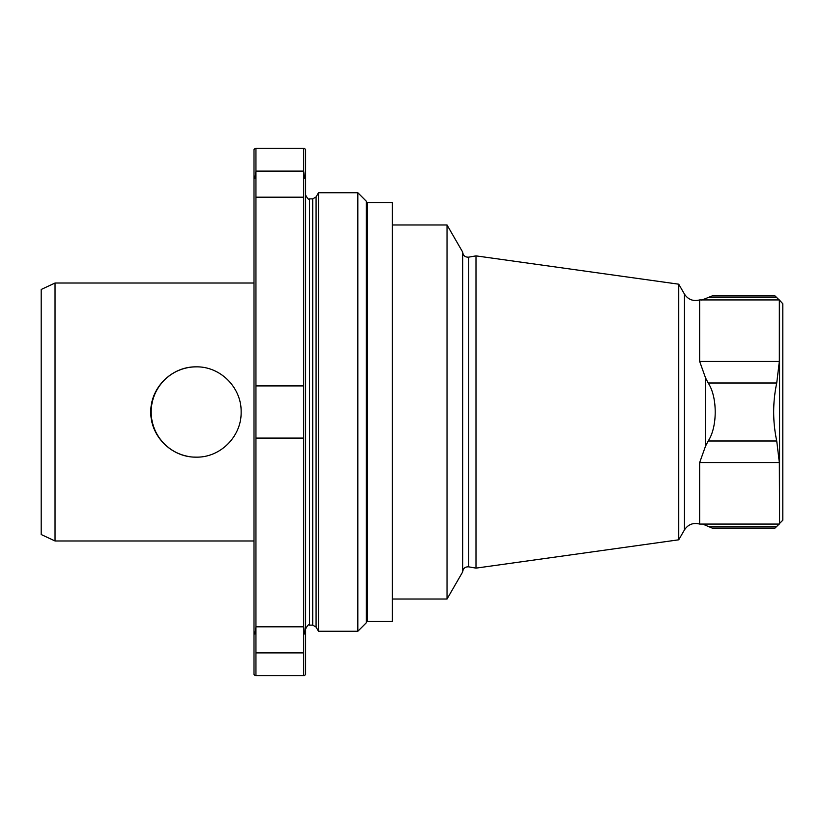 <?xml version="1.0" encoding="UTF-8"?>
<svg xmlns="http://www.w3.org/2000/svg" width="824" height="824" viewBox="0 0 824 824"><rect width="100%" height="100%" fill="white"/><g stroke="black" fill="none" stroke-linecap="round" stroke-linejoin="round"><path stroke-width="1.24" d="M254.008 540.977L55.033 540.977L55.033 283.023L254.008 283.023M150.802 412C150.411 387.517 171.938 366.433 196.256 366.855C220.585 366.371 241.638 387.785 241.133 411.99C241.648 436.236 220.554 457.65 196.256 457.145C171.907 457.557 150.401 436.452 150.802 412M55.033 540.977L41.2 534.529L41.2 289.471L55.033 283.023M255.296 675.752L254.008 674.465L254.008 149.535L255.296 148.248M779.576 523.436L782.8 520.212L782.8 303.788L779.339 299.926L779.339 361.458L776.733 383.006C772.654 402.308 772.654 421.641 776.733 440.995L779.339 462.542L779.576 523.436L779.576 300.564M701.77 300.101L712.111 295.94L775.034 295.94L779.339 300.101M699.669 299.926C693.231 301.563 688.174 299.627 684.466 294.117L684.466 529.884C688.174 524.373 693.231 522.437 699.669 524.074L699.669 462.542L705.519 446.144L708.197 440.995C717.539 427.007 717.56 397.075 708.197 383.006L705.519 377.856L699.669 361.458L699.669 299.926L779.339 299.926M779.339 523.899L775.034 528.06L712.111 528.06L702.687 524.074M678.729 539.813L678.729 284.187L475.994 255.873L475.994 568.127L678.729 539.813L684.466 529.884M475.994 255.873L468.722 257.15L468.722 566.85C465.138 566.675 463.119 568.364 462.666 571.928L462.666 252.072L447.03 224.983L392.399 224.983M462.666 571.928L447.03 599.017L447.03 224.983M318.497 631.256L318.497 192.744L316.076 196.936L316.076 627.064L318.497 631.256L357.832 631.256L357.832 192.744L318.497 192.744M392.399 621.451L392.399 202.55L367.504 202.55L367.504 621.451L392.399 621.451M304.303 675.752L305.601 674.465L305.601 149.535L304.303 148.248M304.684 178.324L303.665 171.104L303.665 148.248L255.945 148.248L255.945 171.104L254.915 178.324M303.665 171.104L303.665 197.183L255.945 197.183L255.945 171.104L303.665 171.104M304.684 634.037L303.665 626.817L303.665 197.183M254.915 634.037L255.945 626.817L303.665 626.817L303.665 652.896L255.945 652.896L255.945 197.183M255.945 652.896L255.945 675.752L303.665 675.752L303.665 652.896M303.665 385.92L255.945 385.92M303.665 438.08L255.945 438.08M196.112 366.855A45.145 45.114 -90 0 0 188.325 456.434M194.217 457.093A45.145 45.114 -90 0 0 196.174 457.145M708.197 297.34L776.733 297.34M708.197 440.995L776.733 440.995M708.197 383.006L776.733 383.006M708.197 526.66L776.733 526.66M699.669 361.458L779.339 361.458M705.519 446.144L705.519 377.856M699.669 462.542L779.339 462.542M309.464 198.872L312.718 198.872L312.718 625.128L309.464 625.128L309.464 198.872C308.825 199.975 307.537 198.687 305.601 195M357.832 631.256L366.371 622.717L366.371 201.283L357.832 192.744M699.669 524.074L779.339 524.074M684.466 294.117L678.729 284.187M468.722 566.85L475.994 568.127M468.722 257.15C465.138 257.325 463.119 255.636 462.666 252.072M447.03 599.017L392.399 599.017M312.718 625.128L316.076 627.064M312.718 198.872L316.076 196.936M366.371 622.717L367.504 619.988M366.371 201.283L367.504 204.012M309.464 625.128C308.804 624.036 307.517 625.323 305.601 629"/></g></svg>

